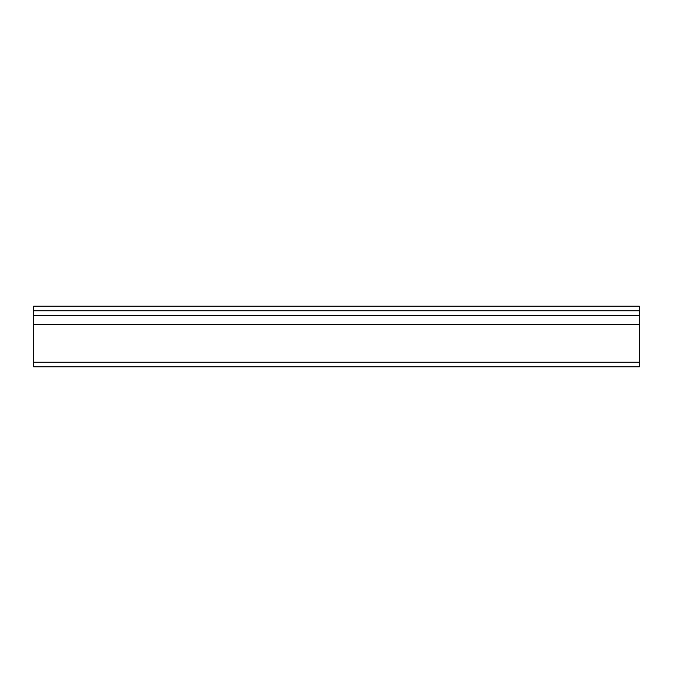 <?xml version="1.0" encoding="UTF-8"?>
<svg xmlns="http://www.w3.org/2000/svg" width="673" height="673" viewBox="0 0 673 673"><rect width="100%" height="100%" fill="white"/><g stroke="black" fill="none" stroke-linecap="round" stroke-linejoin="round"><path stroke-width="1.01" d="M33.65 310.758L33.65 306.215L639.35 306.215L639.35 310.758L33.65 310.758L33.65 315.301L639.35 315.301L639.35 310.758M639.35 362.242L33.65 362.242L33.65 366.785L639.35 366.785L639.35 315.301M33.65 362.242L33.65 315.301M639.35 324.386L33.65 324.386"/></g></svg>
